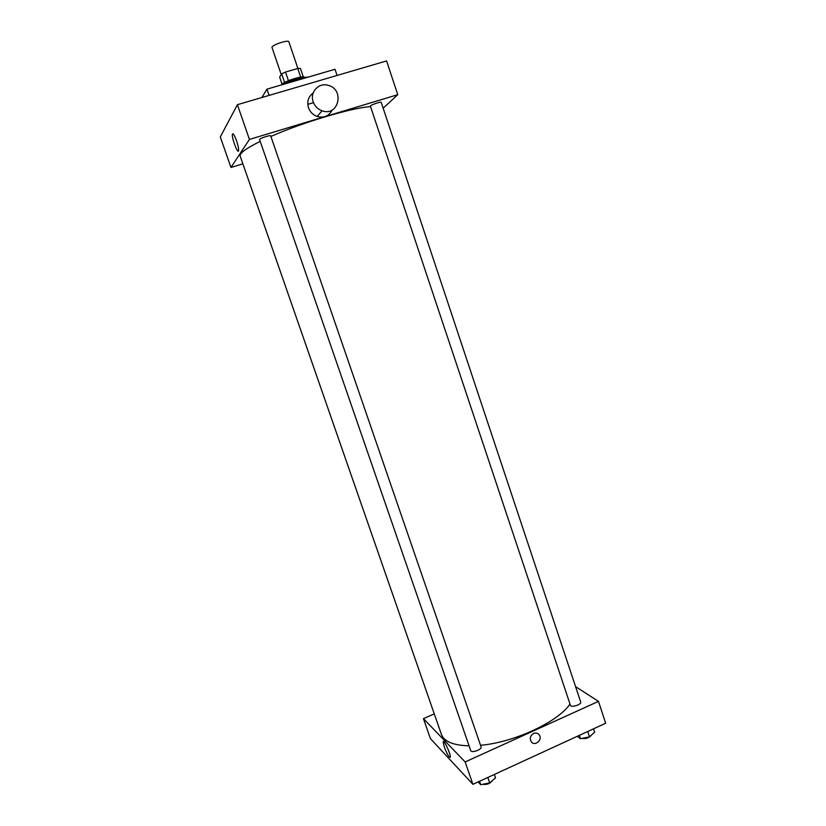 <?xml version="1.0" encoding="UTF-8"?>
<svg xmlns="http://www.w3.org/2000/svg" width="826" height="826" viewBox="0 0 826 826"><rect width="100%" height="100%" fill="white"/><g stroke="black" fill="none" stroke-linecap="round" stroke-linejoin="round"><path stroke-width="1.24" d="M297.907 68.465L288.863 41.806C288.501 39.328 270.783 45.358 272.022 47.547L281.243 74.567M282.058 84.138L279.653 77.107L281.676 73.865L285.507 72.038L297.763 68.486L300.427 68.434L303.318 76.942M281.429 84.923C282.069 81.981 303.761 74.867 304.433 77.376M284.619 82.476L281.676 73.865M300.685 77.097L297.763 68.486M288.45 80.68L285.507 72.038M308.418 77.045C301.304 77.438 292.703 79.946 282.616 84.572M337.08 75.445L335.015 69.281L266.943 89.156L261.894 97.509M269.09 95.393L266.943 89.156M307.788 104.355L313.508 102.651M242.875 163.816L230.96 167.461L220.305 136.951L237.403 104.696L386.589 60.928L397.76 94.691L383.161 108.196M381.22 102.372C381.168 101.299 369.811 105.263 370.409 106.151L570.405 705.27C571.003 707.944 581.824 704.547 580.699 702.028L381.22 102.372M230.96 167.461L249.431 139.418L397.76 94.691M259.581 139.563C258.941 138.623 270.618 134.721 270.691 135.846L481.093 746.88C482.291 749.492 471.388 753.395 470.706 750.586L259.581 139.563M469.065 745.826C453.34 745.372 444.13 741.593 441.445 734.49L240.17 156.052C239.426 153.264 246.107 148.381 260.2 141.37M270.897 136.455C302.822 122.31 352.165 107.659 370.564 106.626M236.525 140.709C238.084 145.376 238.766 148.68 238.59 150.611C237.991 154.844 231.507 137.705 232.385 134.215C233.025 132.872 234.408 135.041 236.525 140.709M249.431 139.418L237.403 104.696M332.217 109.982C329.006 116.053 323.988 118.221 317.163 116.487C312.961 114.938 310.07 112.016 308.48 107.731C306.776 101.546 308.335 96.642 313.178 93.008M313.199 101.835C314.82 106.224 317.773 109.208 322.057 110.798C338.608 117.034 345.061 89.249 328.015 85.284C318.599 82.352 309.595 92.378 313.199 101.835M569.992 704.02C558.231 721.821 514.185 742.429 480.546 745.289M434.269 713.87L423.439 718.641L465.152 761.944L598.468 701.377L575.577 686.633M423.439 718.641L430.418 738.609L472.906 784.328L605.695 723.225L598.468 701.377M472.906 784.328L465.152 761.944M444.305 747.003L443.18 741.924C443.531 738.496 451.037 754.572 450.315 757.246C449.179 757.783 447.186 754.375 444.305 747.003M533.575 733.467C535.754 732.621 537.581 733.034 539.068 734.696C543.167 739.476 534.969 746.931 531.283 741.769C529.487 738.413 530.251 735.646 533.575 733.467C535.754 732.621 537.581 733.034 539.068 734.696C543.167 739.476 534.969 746.931 531.283 741.769L531.283 741.769M478.099 781.933L480.722 784.7L489.694 782.893L495.528 777.875L494.351 774.458M489.694 782.893L487.825 777.462M480.722 784.7L479.534 781.272M492.461 780.508C490.21 783.626 486.989 784.876 482.807 784.277M577.271 736.307L580.492 738.702L589.506 736.833L594.648 732.177L593.533 728.821M589.506 736.833L587.73 731.495M580.492 738.702L579.367 735.346M591.478 735.047C589.31 737.876 586.15 738.991 582 738.392M232.385 134.215L233.252 133.957M322.057 110.798L317.163 116.487M443.738 741.665L443.18 741.924"/></g></svg>
